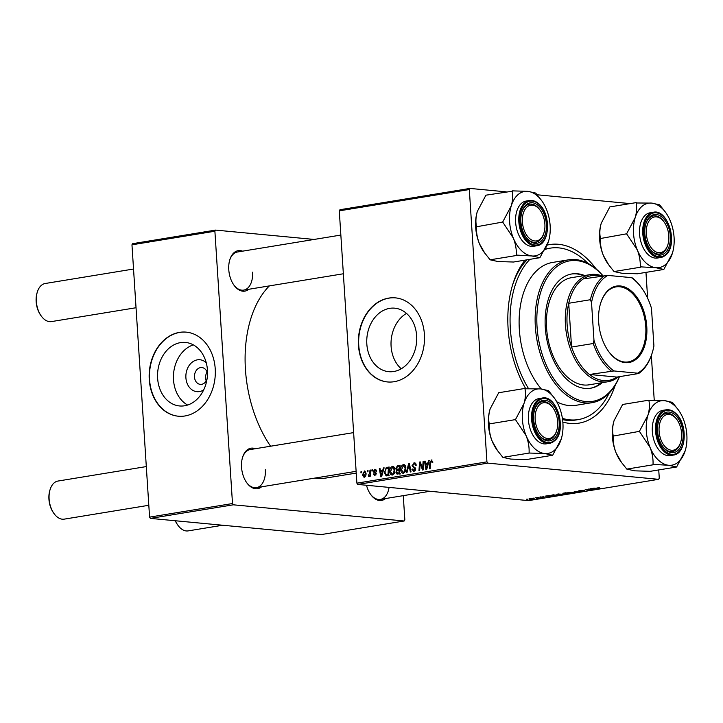 <?xml version="1.0" encoding="UTF-8"?>
<svg xmlns="http://www.w3.org/2000/svg" width="723" height="723" viewBox="0 0 723 723"><rect width="100%" height="100%" fill="white"/><g stroke="black" fill="none" stroke-linecap="round" stroke-linejoin="round"><path stroke-width="1.08" d="M203.687 389.896A16.023 12.517 95.4 0 1 185.901 377.758A16.023 12.517 95.4 0 1 192.517 361.952A16.023 12.517 95.4 0 1 206.254 362.756M207.519 373.61A8.441 6.597 -84.6 0 0 201.88 367.555A8.441 6.597 -84.6 0 0 194.487 377.035A8.441 6.597 -84.6 0 0 200.289 384.365A8.441 6.597 -84.6 0 0 206.968 379.467M207.067 372.002A8.441 6.597 -84.6 0 0 205.612 378.093A8.441 6.597 -84.6 0 0 206.218 380.967M157.623 378.283A31.893 24.925 -84.6 0 0 179.521 405.955A31.893 24.925 -84.6 0 0 207.447 370.122A31.893 24.925 -84.6 0 0 185.54 342.449A31.893 24.925 -84.6 0 0 157.623 378.283M193.33 344.871A31.893 24.925 -84.6 0 0 173.502 379.783A31.893 24.925 -84.6 0 0 187.628 405.043M149.254 379.575A42.223 32.996 -84.6 0 0 178.247 416.204A42.223 32.996 -84.6 0 0 215.219 368.766A42.223 32.996 -84.6 0 0 186.218 332.137A42.223 32.996 -84.6 0 0 149.254 379.575M186.371 332.155A42.223 32.996 -84.6 0 0 149.553 379.602A42.223 32.996 -84.6 0 0 178.4 416.222M406.498 313.384A31.893 24.925 -84.6 0 0 391.098 346.317A31.893 24.925 -84.6 0 0 401.247 368.784M416.647 335.852A31.893 24.925 95.4 0 1 388.721 371.685A31.893 24.925 95.4 0 1 366.823 344.012A31.893 24.925 95.4 0 1 394.74 308.179A31.893 24.925 95.4 0 1 416.647 335.852M358.454 345.305A42.223 32.996 -84.6 0 0 387.447 381.943A42.223 32.996 -84.6 0 0 424.419 334.505A42.223 32.996 -84.6 0 0 395.418 297.867A42.223 32.996 -84.6 0 0 358.454 345.305M395.571 297.885A42.223 32.996 -84.6 0 0 358.753 345.332A42.223 32.996 -84.6 0 0 387.6 381.952M248.811 289.263A20.506 12.535 -99.3 0 1 234.071 285.323A20.506 12.535 -99.3 0 1 228.775 269.688A20.506 12.535 -99.3 0 1 229.86 259.602A20.506 12.535 -99.3 0 1 242.576 251.161M233.818 284.97A19.304 11.794 80.7 0 0 243.687 290.104A19.304 11.794 80.7 0 0 252.562 272.191M261.59 486.814A20.506 12.535 -99.3 0 1 246.841 482.874A20.506 12.535 -99.3 0 1 241.545 467.239A20.506 12.535 -99.3 0 1 242.63 457.153A20.506 12.535 -99.3 0 1 255.346 448.712M246.588 482.521A19.304 11.794 80.7 0 0 256.466 487.654A19.304 11.794 80.7 0 0 265.332 469.742M385.522 498.563A20.506 12.535 -99.3 0 1 370.782 494.622A20.506 12.535 -99.3 0 1 366.498 485.26M370.519 494.261A19.304 11.794 80.7 0 0 380.397 499.394A19.304 11.794 80.7 0 0 389.055 487.401M615.273 385.115A90.483 55.3 -99.3 0 1 562.828 422.024M525.585 388.432A90.483 55.3 -99.3 0 1 508.106 328.54A90.483 55.3 -99.3 0 1 512.869 284.031A90.483 55.3 -99.3 0 1 525.025 260.135M562.566 419.611A86.859 53.086 80.7 0 0 575.517 420.054L578.337 419.584A86.859 53.086 80.7 0 0 609.118 393.231M269.381 285.892A103.751 63.407 80.7 0 0 245.431 369.444A103.751 63.407 80.7 0 0 270.583 446.218M537.578 497.397L538.87 497.379L537.578 497.397M532.95 498.156L534.243 498.138L532.95 498.156M557.948 494.044L563.895 494.261L558.12 494.803C556.439 494.649 556.385 494.396 557.948 494.044C556.385 494.396 556.439 494.649 558.12 494.803L558.102 494.586M549.001 495.526L551.929 496.403L544.943 496.195L549.001 495.526M563.118 493.213L565.766 492.779L569.896 493.466L565.106 493.917L562.828 493.267M574.216 491.396L581.346 491.586L575.291 491.414L577.316 492.246L576.574 492.363L574.216 491.396M599.403 487.555L597.55 487.971L600.479 488.45L596.755 488.07L599.403 487.555M588.712 489.019L593.52 489.588L586.461 489.598L589.299 490.284L585.169 489.607L592.236 489.598L588.712 489.019M339.286 210.845L339.955 209.724L469.995 188.423L469.326 189.543L339.286 210.845L356.891 483.163L486.931 461.861L487.763 463.127L357.722 484.428L528.558 500.623L658.599 479.322L659.277 478.192L658.734 469.923M487.763 463.127L658.599 479.322M594.152 488.133L597.071 489.01L590.085 488.802L594.152 488.133M579.503 490.519L583.316 490.348L579.611 490.881L584.844 490.673L584.392 491.107L580.831 491.269L584.193 490.79L578.942 490.619M580.054 490.429L579.611 490.881M584.844 490.673L584.383 490.917M568.911 492.246L574.866 492.462L569.082 493.005C567.401 492.851 567.347 492.598 568.911 492.246C567.347 492.598 567.401 492.851 569.082 493.005L569.064 492.788M543.425 496.755L540.623 497.153L544.048 497.343L539.982 497.27L543.425 496.755M539.964 497.008L540.497 496.9M552.842 494.903L558.924 495.255L552.842 495.698L551.911 495.083L552.842 494.903M551.459 495.327L551.911 495.083M529.796 498.879L532.95 498.536C534.342 498.653 534.433 498.843 533.203 499.123L530.013 499.231C528.694 499.114 528.621 498.924 529.796 498.653C528.621 498.924 528.694 499.114 530.013 499.231L529.995 498.997M532.95 498.536C534.342 498.653 534.433 498.843 533.203 499.123L533.194 498.96M535.589 497.722L539.295 498.102L537.126 498.445L535.589 497.722M537.966 497.885L537.731 498.382L537.695 497.84M537.27 498.292L536.755 497.686M526.615 499.195L527.907 499.177L526.615 499.195M645.964 272.372L647.636 298.238M651.342 355.535L654.234 400.199M469.995 188.423L506.236 191.857M537.035 194.776L630.167 203.597M371.956 469.833L372.643 469.724L372.58 470.935L371.875 471.053L371.956 469.833L372.634 469.896M367.329 470.592L368.016 470.474L367.953 471.694L367.248 471.812L367.329 470.592L368.007 470.655M393.24 466.462L392.39 466.38C393.936 466.48 394.767 467.564 394.885 469.625L394.225 473.466L392.345 475.056C390.763 474.948 389.923 473.827 389.833 471.703C389.643 469.046 390.501 467.275 392.39 466.38L392.815 466.362M383.389 467.962L384.13 467.835L381.608 476.701L380.768 476.837L379.322 468.631L380.009 468.513L380.379 470.754L382.72 470.375L383.389 467.962L384.076 468.025M397.505 465.648L400.144 465.214L399.566 473.764L396.963 474.044L395.924 472.3L396.701 470.113L395.77 468.558L397.505 465.648L400.099 465.892M397.885 474.035L397.388 474.089M408.594 463.832L409.471 463.687L411.026 471.884L410.33 471.992L409.001 464.97L406.995 472.544L406.254 472.661L408.594 463.832L409.516 463.922M432.029 460.063L431.342 460L432.797 462.395L432.119 462.612L431.36 460.985L430.565 462.702L430.149 468.748L429.462 468.865L429.878 462.603L431.694 459.982M423.1 461.455L423.786 461.346L423.199 469.887L422.476 470.004L420.135 463.217L419.674 470.465L418.979 470.583L419.557 462.033L420.28 461.916L422.639 468.694L423.1 461.455L423.777 461.518M469.326 189.543L486.931 461.861M428.531 460.569L429.272 460.443L426.751 469.308L425.91 469.444L424.473 461.229L425.16 461.12L425.531 463.362L427.871 462.982L428.531 460.569L429.218 460.632M415.056 462.955L413.945 462.847C415.336 462.711 416.077 463.542 416.168 465.341L415.49 465.558L415.237 464.356L413.963 463.832L412.716 465.449L415.716 468.983L414.008 471.504L411.929 469.399L412.598 469.01L413.972 470.519L415.029 469.146L412.029 465.639L414.532 462.819M415.906 463.958L413.963 463.832M414.008 471.504L413.52 471.523M413.655 470.537L415.336 470.655L413.655 470.537M404.202 464.663L403.353 464.582C404.898 464.681 405.73 465.766 405.856 467.826L405.187 471.676L403.317 473.258C401.726 473.149 400.885 472.029 400.795 469.905C400.605 467.257 401.464 465.476 403.353 464.582L403.777 464.564M374.948 475.598L373.267 474.008L373.945 473.791L374.93 474.83L375.599 473.881L373.439 471.26L374.939 469.236L376.719 471.134L376.041 471.36L374.957 470.004L374.116 471.08L376.276 473.628L374.505 475.617M376.529 470.113L374.957 470.004M375.942 474.966L374.695 474.839L375.969 474.93M387.23 467.329L389.182 467.013L388.603 475.553L386.109 475.851L384.446 472.779L386.181 467.709L389.146 467.51M386.959 475.824L386.38 475.879M364.916 471.053L364.238 470.989L366.028 473.14C366.227 475.255 365.585 476.665 364.112 477.37L362.34 475.092L364.582 470.971M369.977 470.158L370.673 470.04L370.257 476.258L369.561 476.367L369.652 475.083L368.631 476.638L368.359 475.49L369.787 472.643L369.977 470.158L370.655 470.221M360.994 471.631L361.681 471.513L361.617 472.734L360.913 472.851L360.994 471.631L361.672 471.694M131.966 244.808L132.634 243.678L215.562 230.095L214.894 231.224L131.966 244.808L149.58 517.126L232.499 503.542L233.33 504.808L150.402 518.391L321.238 534.577L404.166 520.994L404.844 519.873L403.271 495.653M233.33 504.808L404.166 520.994M215.562 230.095L314.153 239.44M214.894 231.224L232.499 503.542M314.903 478.084A103.751 63.407 80.7 0 0 326.642 477.93L356.24 473.086M150.402 518.391L149.58 517.126M340.849 235.065L237.451 252.002A19.304 11.794 80.7 0 0 229.724 260.018M353.619 432.616L250.221 449.552A19.304 11.794 80.7 0 0 242.503 457.569M547.148 245.088A90.483 55.3 -99.3 0 1 596.258 269.037M357.722 484.428L356.891 483.163M587.844 263.317A86.859 53.086 80.7 0 0 550.257 248.152L547.428 248.613A86.859 53.086 80.7 0 0 545.25 249.046M527.049 259.81A86.859 53.086 80.7 0 0 512.49 285.278M420.777 463.28L420.135 463.217M420.343 462.114L419.557 462.033M423.28 468.748L422.639 468.694M427.917 464.049L427.826 463.579M425.187 461.301L424.473 461.229M428.368 463.633L425.531 463.362M428.54 463.045L427.871 462.982M426.805 466.651L427.555 464.021L425.684 464.32L426.371 468.45L426.805 466.651L427.492 466.715M428.242 464.085L427.555 464.021M426.977 468.504L426.371 468.45M432.824 461.943L432.137 461.87M430.565 462.666L429.878 462.603M416.15 465.35L415.481 465.287M416.041 464.428L415.237 464.356M412.634 469.462L411.929 469.399M412.616 469.281L411.92 469.209M415.716 469.209L415.029 469.146M415.653 468.531L414.722 468.441M412.752 465.711L412.029 465.639M409.724 465.043L409.001 464.97M401.491 469.977L400.795 469.905M404.609 471.116L405.169 467.898L403.371 465.567L401.482 469.887L403.271 472.273L405.404 471.197M405.856 467.962L405.169 467.898M404.708 472.408L402.973 472.291L404.681 472.444M405.287 465.711L403.371 465.567M399.955 474.333L398.924 472.589M396.638 472.372L395.924 472.3M398.617 470.293L396.701 470.113M399.702 470.402L398.771 468.847M396.475 468.631L395.77 468.558M398.942 472.878L399.123 470.212L396.918 470.926L396.611 472.155L397.767 473.068L399.629 472.941M399.801 470.275L399.123 470.212M399.602 473.24L400.235 473.384M399.186 469.209L399.385 466.326L397.424 466.697L396.457 468.468L397.731 469.453L399.873 469.281M400.063 466.389L399.385 466.326M399.846 469.652L397.207 469.48L400.208 469.76M373.99 474.08L373.267 474.008M376.276 473.945L375.599 473.881M376.258 473.466L375.499 473.393M375.761 472.49L373.854 472.309M374.162 471.333L373.439 471.26M382.765 471.45L382.684 470.98M380.045 468.694L379.322 468.631M383.217 471.025L380.379 470.754M383.389 470.438L382.72 470.375M381.663 474.044L382.413 471.414L380.542 471.721L381.22 475.842L381.663 474.044L382.34 474.107M383.091 471.477L382.413 471.414M381.834 475.897L381.22 475.842M388.242 475.617L387.871 475.02M385.142 472.842L384.446 472.779M389.11 467.98L386.181 467.709M387.98 474.668L388.414 468.124L387.537 468.269C385.73 468.784 384.934 470.266 385.133 472.715L386.109 474.839L388.658 474.74M389.101 468.188L388.414 468.124M386.109 474.839L388.64 474.993M390.528 471.767L389.833 471.703M393.646 472.914L394.198 469.697L392.399 467.365L390.519 471.685L392.309 474.071L394.442 472.987M394.894 469.76L394.198 469.697M393.746 474.207L392.002 474.08L393.71 474.243M394.324 467.501L392.399 467.365M363.045 475.165L362.34 475.092M365.178 476.737L363.931 476.62L365.35 473.348L364.284 471.748L363.027 474.984L364.085 476.611L365.196 476.71M366.037 473.411L365.35 473.348M365.721 471.866L364.284 471.748M370.33 475.147L369.652 475.083M596.204 488.612L596.24 489.146M595.653 488.82L593.14 488.829L596.177 489.01L595.625 488.341M594.975 488.052L595.011 488.522M573.917 492.508L569.471 492.318C568.359 492.589 568.477 492.788 569.823 492.905L573.917 492.49M569.462 492.173L569.471 492.318C568.359 492.589 568.477 492.788 569.823 492.905M568.712 493.493L565.413 493.673L568.703 493.267M566.949 493.203L563.551 493.574L566.931 492.978M551.053 496.005L551.089 496.538M550.501 496.213L547.989 496.222L551.025 496.403L550.474 495.743M549.832 495.445L549.86 495.915M557.749 495.291L553.701 494.921C552.02 495.228 551.974 495.454 553.556 495.589L557.731 495.065M553.691 494.758L553.701 494.921C552.02 495.228 551.974 495.454 553.556 495.589M562.955 494.306L558.508 494.107C557.397 494.387 557.514 494.577 558.861 494.695L562.955 494.288M558.499 493.963L558.508 494.107C557.397 494.387 557.514 494.577 558.861 494.695M532.761 499.069L530.266 498.707L532.761 499.069L532.309 498.499M530.257 498.59L530.7 499.114M544.88 224.112A18.093 11.062 80.7 0 0 540.208 210.321A18.093 11.062 80.7 0 0 527.962 206.281A18.093 11.062 80.7 0 0 522.404 221.979A18.093 11.062 80.7 0 0 531.812 240.063A18.093 11.062 80.7 0 0 543.922 233.014A18.093 11.062 80.7 0 0 544.88 224.112M539.954 209.977A19.304 11.794 80.7 0 0 537.623 207.221A19.304 11.794 80.7 0 0 529.579 204.148A19.304 11.794 80.7 0 0 521.852 212.164A19.304 11.794 -99.3 0 1 529.579 204.148A19.304 11.794 -99.3 0 1 539.701 209.625L540.208 210.321M41.328 316.123L40.822 315.427A18.093 11.062 -99.3 0 1 36.15 301.636A18.093 11.062 -99.3 0 1 37.108 292.725L37.361 291.911A19.304 11.794 80.7 0 0 36.34 301.41A19.304 11.794 80.7 0 0 41.328 316.123A19.304 11.794 80.7 0 0 51.45 321.59L136.032 307.736M133.529 269.028L45.215 283.497A19.304 11.794 80.7 0 0 37.361 291.911M543.922 233.014L543.669 233.836A19.304 11.794 -99.3 0 1 535.815 242.25A19.304 11.794 -99.3 0 1 525.937 237.117A19.304 11.794 80.7 0 0 527.772 239.186A19.304 11.794 80.7 0 0 535.815 242.25A19.304 11.794 80.7 0 0 543.795 233.412M668.811 235.861A18.093 11.062 80.7 0 0 664.139 222.06A18.093 11.062 80.7 0 0 651.893 218.021A18.093 11.062 80.7 0 0 646.335 233.728A18.093 11.062 80.7 0 0 655.752 251.803A18.093 11.062 80.7 0 0 667.862 244.763A18.093 11.062 80.7 0 0 668.811 235.861M663.886 221.726A19.304 11.794 80.7 0 0 653.511 215.897A19.304 11.794 80.7 0 0 649.561 217.831A19.304 11.794 80.7 0 0 645.793 223.913A19.304 11.794 -99.3 0 1 653.511 215.897A19.304 11.794 -99.3 0 1 663.633 221.365L664.139 222.06M667.862 244.763L667.6 245.576A19.304 11.794 -99.3 0 1 659.747 253.999A19.304 11.794 -99.3 0 1 649.878 248.866A19.304 11.794 80.7 0 0 659.747 253.999A19.304 11.794 80.7 0 0 663.696 252.065A19.304 11.794 80.7 0 0 667.727 245.16M54.098 513.673L53.601 512.978A18.093 11.062 -99.3 0 1 48.929 499.186A18.093 11.062 -99.3 0 1 49.878 490.275L50.14 489.462A19.304 11.794 80.7 0 0 49.119 498.96A19.304 11.794 80.7 0 0 54.098 513.673A19.304 11.794 80.7 0 0 64.23 519.141L148.811 505.287M535.174 419.53A18.093 11.062 80.7 0 0 544.591 437.614A18.093 11.062 80.7 0 0 556.701 430.565A18.093 11.062 80.7 0 0 557.65 421.663A18.093 11.062 80.7 0 0 552.978 407.871A18.093 11.062 80.7 0 0 540.732 403.832A18.093 11.062 80.7 0 0 535.174 419.53M556.701 430.565L556.439 431.387A19.304 11.794 -99.3 0 1 548.594 439.801A19.304 11.794 -99.3 0 1 538.716 434.668A19.304 11.794 80.7 0 0 548.594 439.801A19.304 11.794 80.7 0 0 552.535 437.867A19.304 11.794 80.7 0 0 556.565 430.962M146.308 466.579L57.985 481.048A19.304 11.794 80.7 0 0 50.14 489.462M552.734 407.528A19.304 11.794 80.7 0 0 542.349 401.708A19.304 11.794 80.7 0 0 538.409 403.633A19.304 11.794 80.7 0 0 534.631 409.715A19.304 11.794 -99.3 0 1 542.349 401.708A19.304 11.794 -99.3 0 1 552.48 407.176L552.978 407.871M659.105 431.279A18.093 11.062 80.7 0 0 668.522 449.354A18.093 11.062 80.7 0 0 680.632 442.313A18.093 11.062 80.7 0 0 681.59 433.411A18.093 11.062 80.7 0 0 676.918 419.611A18.093 11.062 80.7 0 0 664.672 415.571A18.093 11.062 80.7 0 0 659.105 431.279M680.632 442.313L680.379 443.127A19.304 11.794 -99.3 0 1 672.526 451.55A19.304 11.794 -99.3 0 1 662.648 446.416A19.304 11.794 80.7 0 0 664.482 448.477A19.304 11.794 80.7 0 0 672.526 451.55A19.304 11.794 80.7 0 0 680.506 442.711M175.427 520.759A19.304 11.794 80.7 0 0 178.039 525.413L177.533 524.726A18.093 11.062 -99.3 0 1 175.255 520.741M178.039 525.413A19.304 11.794 80.7 0 0 188.161 530.89L222.657 525.241M676.665 419.277A19.304 11.794 80.7 0 0 674.333 416.52A19.304 11.794 80.7 0 0 666.281 413.448A19.304 11.794 80.7 0 0 658.563 421.464A19.304 11.794 -99.3 0 1 666.281 413.448A19.304 11.794 -99.3 0 1 676.412 418.924L676.918 419.611M539.891 257.704L513.511 262.024L498.039 261.536L490.104 259.81L484.103 252.182A32.643 19.946 -99.3 0 1 479.43 243.714C477.216 237.975 476.222 232.336 476.475 226.787L502.693 222.06L513.357 238.156C515.58 243.895 516.565 249.534 516.321 255.083L531.956 255.978L539.891 257.704L548.468 241.482A32.643 19.946 -99.3 0 1 548.423 241.645L548.468 241.482A32.643 19.946 -99.3 0 0 546.38 209.173A32.643 19.946 -99.3 0 0 541.717 200.705L535.716 193.077L527.781 191.351A32.643 19.946 -99.3 0 1 538.192 196.638A32.643 19.946 -99.3 0 1 541.717 200.705M484.853 253.213L479.43 243.714A32.643 19.946 -99.3 0 1 477.343 211.396L477.397 211.243A32.643 19.946 -99.3 0 1 477.487 210.935M538.87 206.064A20.506 12.535 -99.3 0 1 545.323 234.243A20.506 12.535 -99.3 0 1 528.405 240.027A20.506 12.535 -99.3 0 1 526.199 237.469A20.506 12.535 -99.3 0 1 521.979 211.749A20.506 12.535 -99.3 0 1 538.87 206.064M529.372 200.515L526.163 201.048A22.919 14.008 80.7 0 0 515.598 218.229A22.919 14.008 80.7 0 0 524.021 242.639A22.919 14.008 80.7 0 0 533.574 246.281L536.782 245.757A22.919 14.008 -99.3 0 1 527.23 242.115A22.919 14.008 -99.3 0 1 518.807 217.704A22.919 14.008 -99.3 0 1 529.372 200.515C532.797 200.027 536.086 201.265 539.241 204.238C551.315 214.659 549.851 244.663 536.782 245.757M476.303 226.389L476.421 226.01C475.526 221.609 475.833 216.737 477.343 211.396L485.919 195.183L512.191 191.233C513.086 195.635 512.779 200.506 511.269 205.847L502.693 222.06M548.423 241.645L548.423 241.645A32.643 19.946 -99.3 0 1 531.956 255.978A32.643 19.946 -99.3 0 1 513.357 238.156A32.643 19.946 -99.3 0 1 511.269 205.847A32.643 19.946 80.7 0 1 527.781 191.351L512.309 190.863M490.104 259.81L516.484 255.49M502.81 221.69A37.46 22.892 80.7 0 0 502.856 222.467M672.354 253.393L672.408 253.231A32.643 19.946 -99.3 0 1 672.354 253.393A32.643 19.946 -99.3 0 1 665.747 264.356A32.643 19.946 -99.3 0 1 655.897 267.727L663.831 269.453L672.408 253.231A32.643 19.946 80.7 0 0 670.311 220.913A32.643 19.946 -99.3 0 0 665.648 212.454L659.647 204.826L651.712 203.1L636.123 202.982C637.026 207.347 636.719 212.219 635.201 217.587L626.624 233.809L637.288 249.905C639.521 255.689 640.506 261.328 640.253 266.832L655.897 267.727A32.643 19.946 -99.3 0 1 637.288 249.905A32.643 19.946 -99.3 0 1 635.201 217.587A32.643 19.946 -99.3 0 1 651.712 203.1A32.643 19.946 -99.3 0 1 665.648 212.454M665.079 252.978A20.506 12.535 -99.3 0 1 650.131 249.218A20.506 12.535 -99.3 0 1 645.919 223.497A20.506 12.535 -99.3 0 1 650.067 216.602A20.506 12.535 -99.3 0 1 667.944 225.684A20.506 12.535 -99.3 0 1 665.079 252.978M653.303 212.264L650.094 212.788A22.919 14.008 80.7 0 0 645.413 215.083A22.919 14.008 80.7 0 0 640.876 241.735A22.919 14.008 80.7 0 0 657.505 258.03L660.714 257.505A22.919 14.008 -99.3 0 1 644.085 241.211A22.919 14.008 -99.3 0 1 648.621 214.559A22.919 14.008 -99.3 0 1 653.303 212.264C668.305 208.54 678.608 245.287 665.612 255.111L660.714 257.505A22.919 14.008 -99.3 0 0 665.395 255.21M640.415 267.23L614.035 271.55L621.97 273.276L637.442 273.773L663.831 269.453M614.035 271.55L608.784 264.961L603.371 255.463C601.138 249.679 600.153 244.031 600.406 238.527L626.624 233.809M600.244 238.129L600.352 237.759C599.457 233.393 599.765 228.522 601.274 223.145L601.328 222.982A32.643 19.946 -99.3 0 1 601.455 222.594M608.784 264.961L608.034 263.922A32.643 19.946 -99.3 0 1 603.371 255.463A32.643 19.946 -99.3 0 1 601.274 223.145L609.851 206.923L636.24 202.603M626.742 233.439A37.46 22.892 80.7 0 0 626.787 234.207M552.67 455.255L526.281 459.575L510.809 459.087L502.874 457.361L529.263 453.041L544.735 453.529L552.67 455.255L561.247 439.033A32.643 19.946 -99.3 0 1 561.193 439.195L561.247 439.033A32.643 19.946 -99.3 0 0 559.159 406.724A32.643 19.946 -99.3 0 0 554.487 398.256L548.486 390.628L540.551 388.902L524.97 388.784C525.865 393.149 525.558 398.021 524.039 403.398A32.643 19.946 -99.3 0 1 530.7 392.273A32.643 19.946 -99.3 0 1 540.551 388.902A32.643 19.946 -99.3 0 1 554.487 398.256M538.906 402.413A20.506 12.535 -99.3 0 1 556.791 411.495A20.506 12.535 -99.3 0 1 553.917 438.789A20.506 12.535 -99.3 0 1 538.969 435.02A20.506 12.535 -99.3 0 1 534.758 409.299A20.506 12.535 -99.3 0 1 538.906 402.413M534.252 400.885A22.919 14.008 80.7 0 0 529.724 427.537A22.919 14.008 80.7 0 0 546.353 443.832L549.552 443.307A22.919 14.008 -99.3 0 1 532.923 427.013A22.919 14.008 -99.3 0 1 537.46 400.361A22.919 14.008 -99.3 0 1 542.142 398.066L538.942 398.599A22.919 14.008 80.7 0 0 534.252 400.885M502.874 457.361L497.623 450.763L492.209 441.265C489.977 435.481 488.992 429.842 489.245 424.338L489.2 423.561C488.296 419.195 488.603 414.324 490.122 408.956L490.167 408.793A32.643 19.946 -99.3 0 1 490.293 408.396M489.082 423.94L515.463 419.611L526.136 435.707C528.359 441.491 529.353 447.13 529.091 452.634L529.263 453.041M561.193 439.195L561.193 439.195A32.643 19.946 -99.3 0 1 544.735 453.529A32.643 19.946 -99.3 0 1 526.136 435.707A32.643 19.946 80.7 0 1 524.039 403.398L515.463 419.611M497.623 450.763L496.873 449.733A32.643 19.946 -99.3 0 1 492.209 441.265A32.643 19.946 -99.3 0 1 490.122 408.956L498.698 392.734L525.079 388.414M548.658 391.026A37.46 22.892 80.7 0 0 548.206 390.601M515.58 419.241A37.46 22.892 80.7 0 0 515.635 420.018M529.091 452.634A37.46 22.892 80.7 0 0 529.543 453.068M685.133 450.944L685.133 450.944A32.643 19.946 80.7 0 1 668.667 465.278A32.643 19.946 -99.3 0 1 658.255 459.982A32.643 19.946 -99.3 0 1 650.067 447.456C652.291 453.194 653.276 458.834 653.032 464.383L668.667 465.278L676.601 467.004L685.133 450.944A32.643 19.946 80.7 0 0 685.178 450.781A32.643 19.946 -99.3 0 0 683.09 418.463A32.643 19.946 -99.3 0 0 678.427 410.004L672.426 402.377L664.491 400.65L648.902 400.533C649.796 404.934 649.489 409.805 647.98 415.138L639.403 431.36L650.067 447.456A32.643 19.946 -99.3 0 1 647.98 415.138A32.643 19.946 -99.3 0 1 664.491 400.65A32.643 19.946 -99.3 0 1 678.427 410.004M665.115 449.326A20.506 12.535 -99.3 0 1 662.901 446.769A20.506 12.535 -99.3 0 1 658.689 421.048A20.506 12.535 -99.3 0 1 675.58 415.364A20.506 12.535 -99.3 0 1 682.033 443.542A20.506 12.535 -99.3 0 1 665.115 449.326M660.732 451.938A22.919 14.008 80.7 0 0 670.284 455.58L673.484 455.056A22.919 14.008 -99.3 0 1 663.931 451.414A22.919 14.008 -99.3 0 1 655.517 426.995A22.919 14.008 -99.3 0 1 666.073 409.814L662.874 410.339A22.919 14.008 80.7 0 0 652.309 427.519A22.919 14.008 80.7 0 0 660.732 451.938M676.601 467.004L650.221 471.324L634.74 470.836L626.805 469.1L653.194 464.781M626.805 469.1L621.554 462.512L616.141 453.014C613.917 447.275 612.932 441.626 613.176 436.086L639.403 431.36M613.014 435.68L613.131 435.309C612.236 430.908 612.544 426.037 614.053 420.696L614.098 420.542A32.643 19.946 -99.3 0 1 614.198 420.235M621.554 462.512L620.804 461.473A32.643 19.946 -99.3 0 1 616.141 453.014A32.643 19.946 -99.3 0 1 614.053 420.696L622.63 404.473L649.019 400.153M639.512 430.989A37.46 22.892 80.7 0 0 639.566 431.758M584.636 275.526A57.903 35.391 80.7 0 0 571.902 273.945A57.903 35.391 80.7 0 0 545.296 327.682A57.903 35.391 80.7 0 0 590.619 388.233A57.903 35.391 80.7 0 0 602.187 382.675M590.149 388.305A57.903 35.391 80.7 0 0 601.247 382.829M602.846 275.725A71.179 43.497 80.7 0 0 556.782 266.67A71.179 43.497 80.7 0 0 537.053 326.904A71.179 43.497 80.7 0 0 571.622 396.629A71.179 43.497 80.7 0 0 619.385 376.683M619.475 376.665A72.381 44.239 -99.3 0 1 592.02 402.675A72.381 44.239 -99.3 0 1 535.363 326.986A72.381 44.239 -99.3 0 1 568.621 259.81A72.381 44.239 -99.3 0 1 602.937 275.707M568.621 259.81L552.598 262.44A72.381 44.239 80.7 0 0 519.34 329.607A72.381 44.239 80.7 0 0 541.31 388.974M550.257 248.152A86.859 53.086 80.7 0 0 545.025 249.462M529.878 259.349A86.859 53.086 80.7 0 0 510.348 328.757A86.859 53.086 80.7 0 0 528.423 388.441M618.4 376.837A54.288 33.177 -99.3 0 1 607.944 381.735L589.091 384.817A54.288 33.177 -99.3 0 1 546.597 328.052A54.288 33.177 -99.3 0 1 571.541 277.668L590.393 274.586A54.288 33.177 -99.3 0 1 595.689 274.415A54.288 33.177 -99.3 0 1 601.87 275.879M562.386 418.346A86.859 53.086 80.7 0 0 578.337 419.584M556.764 401.789A72.381 44.239 80.7 0 0 575.996 405.305L592.02 402.675M583.696 275.68A57.903 35.391 80.7 0 0 571.432 274.026M625.205 362.639A38.726 23.669 -99.3 0 1 608.667 351.541A38.726 23.669 -99.3 0 1 600.714 302.964A38.726 23.669 -99.3 0 1 620.244 285.956A38.726 23.669 -99.3 0 1 646.778 326.579A38.726 23.669 -99.3 0 1 625.205 362.639M608.522 351.333A38.003 23.226 80.7 0 0 624.591 362.015A38.003 23.226 80.7 0 0 628.305 361.898A38.003 23.226 80.7 0 0 645.494 323.633A38.003 23.226 80.7 0 0 619.728 286.769A38.003 23.226 80.7 0 0 616.014 286.886A38.003 23.226 80.7 0 0 600.641 303.217M600.397 276.123A53.086 32.445 80.7 0 0 596.71 275.454A53.086 32.445 80.7 0 0 583.28 278.924A53.086 32.445 80.7 0 0 568.721 303.271L571.55 347.058A53.086 32.445 80.7 0 0 589.462 374.478A53.086 32.445 80.7 0 0 603.506 380.56A53.086 32.445 80.7 0 0 616.936 377.081L638.608 373.529L637.641 373.195A51.875 31.704 80.7 0 0 652.209 352.878A51.875 31.704 80.7 0 0 653.917 345.983L651.477 308.296A51.875 31.704 80.7 0 0 641.554 287.808A51.875 31.704 80.7 0 0 631.459 277.641L607.808 275.4A51.875 31.704 80.7 0 0 591.531 302.612L593.972 340.307A51.875 31.704 80.7 0 0 613.99 370.953L637.641 373.195M607.944 381.735A54.288 33.177 -99.3 0 1 602.639 381.907A54.288 33.177 -99.3 0 1 565.829 329.245A54.288 33.177 -99.3 0 1 590.393 274.586M613.99 370.953L589.462 374.478L616.936 377.081M591.531 302.612L590.393 299.72L568.721 303.271A53.086 32.445 80.7 0 0 571.55 347.058L593.231 343.506L593.972 340.307M583.28 278.924L607.808 275.4M631.459 277.641L632.426 277.975A53.086 32.445 -99.3 0 1 641.048 287.112L641.554 287.808M611.134 370.926A53.086 32.445 -99.3 0 1 593.231 343.506M590.393 299.72A53.086 32.445 -99.3 0 1 604.961 275.373M652.209 352.878L651.956 353.692A53.086 32.445 -99.3 0 1 638.608 373.529M422.151 467.076L421.373 467.004M421.364 464.871L420.587 464.799M423.416 466.742L422.72 466.669M415.427 467.953L413.484 467.763M410.14 467.194L409.372 467.121M376.159 473.068L374.894 472.95M370.492 472.715L369.787 472.643M539.304 204.663A22.196 13.565 80.7 0 0 520.985 210.926A22.196 13.565 80.7 0 0 527.98 241.428A22.196 13.565 80.7 0 0 546.29 235.165A22.196 13.565 80.7 0 0 539.304 204.663M665.693 254.478A22.196 13.565 80.7 0 0 668.802 224.934A22.196 13.565 80.7 0 0 649.444 215.111A22.196 13.565 80.7 0 0 646.344 244.645A22.196 13.565 80.7 0 0 665.693 254.478M554.234 441.021A22.919 14.008 -99.3 0 1 549.552 443.307L554.451 440.922C567.447 431.089 557.153 394.342 542.142 398.066M538.292 400.913A22.196 13.565 80.7 0 0 535.183 430.456A22.196 13.565 80.7 0 0 554.541 440.28A22.196 13.565 80.7 0 0 557.641 410.745A22.196 13.565 80.7 0 0 538.292 400.913M664.681 450.718A22.196 13.565 80.7 0 0 683 444.464A22.196 13.565 80.7 0 0 676.014 413.963A22.196 13.565 80.7 0 0 657.695 420.226A22.196 13.565 80.7 0 0 664.681 450.718M386.335 474.875L389.336 475.165M343.353 273.773L243.687 290.104M256.466 487.654L356.123 471.324M429.977 491.279L380.397 499.394M673.484 455.056C686.561 453.954 688.025 423.949 675.942 413.538C672.797 410.565 669.507 409.326 666.073 409.814"/></g></svg>
